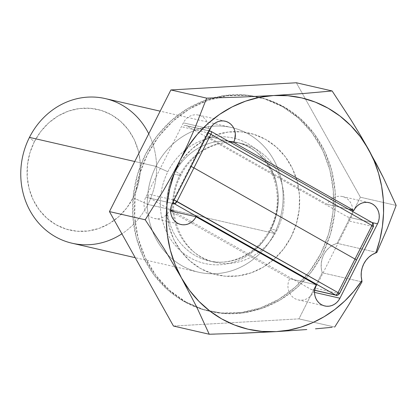 <?xml version="1.0" encoding="UTF-8"?>
<svg xmlns="http://www.w3.org/2000/svg" width="417" height="417" viewBox="0 0 417 417"><rect width="100%" height="100%" fill="white"/><g stroke="black" fill="none" stroke-linecap="round" stroke-linejoin="round"><path stroke-width="0.31" stroke-dasharray="2.08 1.56" d="M282.34 106.549L284.133 106.96A109.817 100.007 -77.1 0 1 328.294 240.698A109.817 100.007 -77.1 0 1 210.392 311.447A109.817 100.007 -77.1 0 1 185.69 301.845L183.897 301.434A109.817 100.007 102.9 0 0 208.599 311.035A109.817 100.007 102.9 0 0 326.501 240.286A109.817 100.007 102.9 0 0 282.34 106.549L264.295 98.74L245.055 94.977L225.352 95.404L205.951 100.007L187.593 108.602L170.986 120.862L156.761 136.323L145.476 154.379L137.558 174.342L133.31 195.443L132.898 216.876L136.338 237.81L143.5 257.451L154.102 275.032L167.743 289.883L183.897 301.434L201.937 309.242L221.182 313.005L240.885 312.578L260.286 307.981L278.645 299.385L295.252 287.12L309.477 271.665L320.762 253.609L328.679 233.645L332.928 212.54L333.339 191.111L329.899 170.172L322.737 150.537L312.135 132.955L298.494 118.1L282.34 106.549A109.817 100.007 102.9 0 0 257.638 96.947A109.817 100.007 102.9 0 0 139.737 167.702A109.817 100.007 102.9 0 0 183.897 301.434L185.69 301.845A109.817 100.007 -77.1 0 1 134.972 197.111A109.817 100.007 -77.1 0 1 205.524 101.222A109.817 100.007 -77.1 0 1 216.204 97.886A109.817 100.007 -77.1 0 1 255.1 96.478A109.817 100.007 -77.1 0 1 259.431 97.359A109.817 100.007 -77.1 0 1 284.133 106.96L282.34 106.549M172.904 211.195A60.846 55.409 -77.1 0 1 179.779 175.406A60.846 55.409 -77.1 0 1 244.909 144.371A60.846 55.409 -77.1 0 1 276.898 230.387A60.846 55.409 -77.1 0 1 211.768 261.423A60.846 55.409 -77.1 0 1 179.779 175.406A60.846 55.409 -77.1 0 1 241.923 143.589A60.846 55.409 -77.1 0 1 276.898 230.387L271.107 229.063A60.846 55.409 102.9 0 0 236.137 142.265A60.846 55.409 102.9 0 0 173.988 174.082L179.779 175.406L173.988 174.082A60.846 55.409 102.9 0 0 205.977 260.099A60.846 55.409 102.9 0 0 271.107 229.063A60.846 55.409 102.9 0 0 239.123 143.047A60.846 55.409 102.9 0 0 173.988 174.082A60.846 55.409 102.9 0 0 208.964 260.88A60.846 55.409 102.9 0 0 271.107 229.063L276.898 230.387A60.846 55.409 -77.1 0 1 214.75 262.204A60.846 55.409 -77.1 0 1 172.93 211.45M180.91 175.38A11.874 1.287 -153.2 0 0 175.083 171.137A72.714 66.22 102.9 0 0 200.525 268.517A72.714 66.22 102.9 0 0 291.155 236.846A72.714 66.22 102.9 0 0 265.712 139.471A72.714 66.22 102.9 0 0 175.083 171.137A11.874 1.287 26.8 0 1 180.91 175.38M148.739 133.784A74.2 67.575 -77.1 0 1 147.894 204.429L274.407 233.411L270.503 229.856A64.322 58.578 -77.1 0 1 190.34 257.873A64.322 58.578 -77.1 0 1 167.837 171.736A64.322 58.578 -77.1 0 1 248 143.724A64.322 58.578 -77.1 0 1 270.503 229.856L274.407 233.411A74.2 67.575 102.9 0 0 248.449 134.045A74.2 67.575 102.9 0 0 155.974 166.362L167.837 171.736L155.974 166.362A74.2 67.575 -77.1 0 1 231.758 127.56A74.2 67.575 -77.1 0 1 274.407 233.411L147.894 204.429A74.2 67.575 102.9 0 0 105.24 98.579M134.738 161.499L155.974 166.362L134.738 161.499M72.105 243.231A74.2 67.575 102.9 0 0 147.894 204.429L133.138 197.741A61.914 56.384 102.9 0 0 111.475 114.831A61.914 56.384 102.9 0 0 34.314 141.796L29.456 137.381L34.314 141.796L29.852 153.055L27.454 164.95L27.225 177.032L29.164 188.838L33.198 199.91L39.177 209.819L46.871 218.195L55.977 224.706L66.147 229.11L76.999 231.232L88.102 230.987L99.043 228.396L109.395 223.548L118.756 216.637L126.773 207.921L133.138 197.741L137.605 186.488L139.997 174.587L140.227 162.505L138.288 150.704L134.253 139.632L128.274 129.718L120.586 121.347L111.475 114.831L101.305 110.432L90.458 108.311L79.35 108.55L68.409 111.146L58.057 115.989L48.695 122.906L40.678 131.616L34.314 141.796A61.914 56.384 102.9 0 0 55.977 224.706A61.914 56.384 102.9 0 0 133.138 197.741L147.894 204.429A74.2 67.575 -77.1 0 1 121.884 233.828M352.678 210.137A14.84 13.516 102.9 0 0 342.409 196.548A14.84 13.516 102.9 0 0 327.251 204.309L348.476 209.172L327.251 204.309L207.04 136.255L228.261 141.118L207.04 136.255A14.84 13.516 102.9 0 0 198.513 115.087A14.84 13.516 102.9 0 0 183.355 122.848L145.773 197.246A14.84 13.516 102.9 0 0 148.264 215.078A14.84 13.516 102.9 0 0 154.3 218.414A14.84 13.516 102.9 0 0 169.458 210.658L289.674 278.712A14.84 13.516 102.9 0 0 298.202 299.88A14.84 13.516 102.9 0 0 313.36 292.119L350.942 217.721A14.84 13.516 102.9 0 0 352.641 211.528M372.162 222.579L350.942 217.721L372.162 222.579M314.527 292.385L313.36 292.119L314.527 292.385M316.263 284.801L289.674 278.712L316.263 284.801M170.626 210.924L169.458 210.658L170.626 210.924M172.362 203.34L145.773 197.246L172.362 203.34M209.944 128.936L195.927 125.725L209.944 128.936M195.922 125.725L183.355 122.848L195.922 125.725M274.407 233.411A74.2 67.575 -77.1 0 1 198.622 272.212A74.2 67.575 -77.1 0 1 155.974 166.362A74.2 67.575 102.9 0 0 181.932 265.728A74.2 67.575 102.9 0 0 274.407 233.411M270.503 229.856A64.322 58.578 -77.1 0 1 190.34 257.873A64.322 58.578 -77.1 0 1 167.837 171.736A64.322 58.578 -77.1 0 1 248 143.724A64.322 58.578 -77.1 0 1 270.503 229.856M291.155 236.846L283.68 248.803L274.261 259.035L263.263 267.156L251.107 272.848L238.258 275.892L225.216 276.179L212.472 273.688L200.525 268.517L189.829 260.865L180.796 251.034L173.774 239.389L169.036 226.384L166.758 212.524L167.029 198.33L169.839 184.356L175.083 171.137L182.557 159.185L191.976 148.947L202.975 140.826L215.13 135.139L227.974 132.09L241.021 131.808L253.765 134.3L265.712 139.471L276.408 147.118L285.437 156.954L292.458 168.598L297.201 181.598L299.479 195.464L299.208 209.652L296.393 223.627L291.155 236.846M360.382 197.22L296.357 82.764L360.382 197.22L396.15 205.414L360.382 197.22L337.098 243.32L360.382 197.22M332.125 90.958L350.014 118.282M173.467 326.042L298.937 318.864L334.705 327.053L298.937 318.864L322.221 272.765L361.992 281.876L322.221 272.765L321.272 268.272L321.215 263.627L322.049 259.035L323.738 254.688L326.214 250.789L329.357 247.5L333.042 244.977L337.098 243.32A22.257 20.271 102.9 0 0 322.221 272.765L298.937 318.864L173.467 326.042M332.135 327.309L315.497 328.831M232.332 333.569L214.854 334.09M185.69 301.845L169.537 290.295L155.895 275.444L145.293 257.857L138.131 238.222L134.691 217.288L135.103 195.854L139.351 174.749L147.269 154.79L158.554 136.729L172.774 121.274L189.386 109.014L207.744 100.419L227.145 95.816L246.848 95.389L266.088 99.152L284.133 106.96L300.287 118.511L313.928 133.362L324.53 150.949L331.687 170.584L335.127 191.523L334.721 212.951L330.472 234.057L322.555 254.021L311.27 272.077L297.045 287.532L280.438 299.792L262.079 308.387L242.678 312.99L222.975 313.417L203.731 309.654L185.69 301.845M376.864 252.431L337.098 243.32L376.864 252.431M372.105 222.574L211.028 131.386L372.105 222.574L347.606 216.96L186.529 125.772L211.028 131.386L186.529 125.772A2.966 2.705 102.9 0 0 185.862 125.517A2.966 2.705 102.9 0 0 182.834 127.065L207.332 132.679L190.371 166.258A2.966 0.323 26.8 0 1 193.931 167.874L355.008 259.056A2.966 0.323 26.8 0 1 356.462 260.125A2.966 0.323 26.8 0 1 356.181 260.125L373.142 226.546L348.643 220.932A2.966 2.705 102.9 0 0 347.606 216.96L372.105 222.574A2.966 2.705 -77.1 0 1 373.142 226.546C373.809 224.867 373.465 223.543 372.105 222.574M373.142 226.546A2.966 0.323 -153.2 0 0 373.423 226.546M207.953 132.882A2.966 0.323 -153.2 0 0 207.332 132.679L207.953 132.882M208.755 131.292L207.332 132.679A2.966 2.705 -77.1 0 1 208.755 131.292M190.991 166.461A2.966 0.323 -153.2 0 0 190.371 166.258L173.409 199.837L173.107 201.859A2.966 2.705 -77.1 0 1 173.409 199.837A2.966 0.323 26.8 0 1 174.03 200.035L148.905 194.223A2.966 2.705 102.9 0 0 149.943 198.2L170.642 209.913M336.191 295.257A2.966 2.705 102.9 0 0 339.219 293.704L356.181 260.125A2.966 0.323 -153.2 0 0 356.462 260.125L356.467 260.114M173.644 211.617L311.019 289.382L314.637 290.211L311.019 289.382A2.966 2.705 102.9 0 0 311.687 289.643A2.966 2.705 102.9 0 0 314.72 288.09L339.219 293.704A2.966 0.323 -153.2 0 0 339.501 293.704M172.367 203.334L149.943 198.2L172.367 203.334M208.599 311.035L210.392 311.447M214.75 262.204C181.421 256.309 162.229 209.496 180.9 175.395C192.675 151.277 219.222 137.891 241.923 143.589L236.137 142.265C269.361 148.098 288.694 194.88 269.987 229.074C258.175 253.255 231.602 266.567 208.964 260.88L214.75 262.204M231.758 127.56L160.17 111.162M342.409 196.548L369.003 202.641M298.202 299.88L324.796 305.974M154.3 218.414L180.895 224.508M198.513 115.087L225.102 121.18M198.622 272.212L135.228 257.69M257.638 96.947L259.431 97.359M208.995 130.813L185.862 125.517M314.621 290.315L311.687 289.643"/><path stroke-width="0.63" d="M160.17 111.162L105.24 98.579A74.2 67.575 102.9 0 0 29.456 137.381L134.738 161.499L29.456 137.381A74.2 67.575 -77.1 0 1 89.561 97.046A74.2 67.575 -77.1 0 1 148.739 133.784M233.635 142.348L353.845 210.403L348.476 209.172L353.845 210.403A14.84 13.516 -77.1 0 1 369.003 202.641A14.84 13.516 -77.1 0 1 377.531 223.809L372.162 222.579L377.531 223.809L339.949 298.212L314.527 292.385L339.949 298.212A14.84 13.516 -77.1 0 1 324.796 305.974A14.84 13.516 -77.1 0 1 316.263 284.801L196.053 216.746L170.626 210.924L196.053 216.746A14.84 13.516 -77.1 0 1 180.895 224.508A14.84 13.516 -77.1 0 1 172.362 203.34L209.944 128.936A14.84 13.516 -77.1 0 1 225.102 121.18A14.84 13.516 -77.1 0 1 233.635 142.348L228.261 141.118L233.635 142.348L353.845 210.403L355.373 207.963L357.291 205.873L359.537 204.215L362.019 203.053L364.64 202.433L367.304 202.375L369.9 202.886L372.339 203.939L374.523 205.498L376.369 207.504L377.802 209.881L378.766 212.534L379.23 215.365L379.178 218.263L378.605 221.114L377.531 223.809L339.949 298.212L338.427 300.652L336.503 302.742L334.257 304.394L331.781 305.557L329.159 306.182L326.495 306.24L323.894 305.729L321.455 304.676L319.271 303.112L317.431 301.105L315.997 298.728L315.028 296.075L314.564 293.245L314.621 290.352L316.263 284.801L196.053 216.746L194.525 219.186L192.602 221.276L190.361 222.933L187.879 224.096L185.257 224.716L182.594 224.773L179.993 224.268L177.553 223.21L175.375 221.651L173.529 219.644L172.096 217.267L171.126 214.614L170.662 211.784L171.293 206.034L172.362 203.34L211.471 126.497L213.395 124.412L215.636 122.754L218.117 121.592L220.739 120.972L223.403 120.914L226.004 121.42L228.438 122.478L230.622 124.037L232.467 126.043L233.901 128.42L234.865 131.074L235.334 133.904L234.703 139.648L233.635 142.348M352.641 211.528A14.84 13.516 102.9 0 0 352.678 210.137M121.884 233.828A74.2 67.575 -77.1 0 1 40.626 225.211A74.2 67.575 -77.1 0 1 29.456 137.381A74.2 67.575 102.9 0 0 72.105 243.231L135.228 257.69M214.854 334.09L209.235 334.236L173.467 326.042L109.442 211.586L170.887 89.947L296.357 82.764L332.125 90.958L304.196 93.45L273.656 95.524A118.72 108.118 -77.1 0 1 368.409 149.161L383.426 177.809L396.15 205.414L387.184 228.735L376.864 252.431L387.184 228.735L396.15 205.414L383.426 177.809L376.243 163.631L359.965 134.535L368.409 149.161A118.72 108.118 -77.1 0 1 375.873 252.895L376.864 252.431L375.873 252.895L379.809 239.911L382.379 226.582L383.546 213.082L383.291 199.592L381.618 186.279L378.547 173.326L374.127 160.899L368.409 149.161L360.371 136.776L350.869 125.705L340.074 116.135L328.163 108.232L315.341 102.129L301.825 97.938L287.85 95.722L273.656 95.524L304.196 93.45L332.125 90.958L296.357 82.764L170.887 89.947L206.65 98.136L240.776 97.078L273.656 95.524L240.776 97.078L206.65 98.136L194.63 128.801L187.723 144.386L180.201 159.935A118.72 108.118 -77.1 0 1 273.656 95.524L259.483 97.349L245.577 101.159L232.17 106.893L219.498 114.451L207.775 123.708L197.199 134.498L187.958 146.643L180.201 159.935L187.723 144.386L194.63 128.801L206.65 98.136L170.887 89.947L109.442 211.586L145.205 219.78L163.573 190.319L172.143 175.239L180.201 159.935L172.143 175.239L163.573 190.319L145.205 219.78L164.168 248.813L181.489 277.988A118.72 108.118 -77.1 0 1 180.201 159.935L174.066 174.144L169.656 189.031L167.045 204.335L166.284 219.795L167.384 235.152L170.324 250.137L175.051 264.498L181.489 277.988L164.168 248.813L145.205 219.78L109.442 211.586L173.467 326.042L209.235 334.236L196.527 306.667L181.489 277.988L196.527 306.667L209.235 334.236L243.398 333.178L276.236 331.624A118.72 108.118 -77.1 0 1 181.489 277.988L189.526 290.373L199.024 301.449L209.824 311.014L221.735 318.922L234.557 325.02L248.073 329.211L262.043 331.426L276.236 331.624L232.332 333.569M350.014 118.282L359.965 134.535L351.062 119.955L332.125 90.958M315.497 328.831L332.135 327.309M306.813 329.545L276.236 331.624L306.813 329.545M361.878 280.599A118.72 108.118 -77.1 0 1 276.236 331.624L288.637 330.144L300.855 327.137L312.734 322.643L324.118 316.727L334.861 309.461L344.823 300.938L353.866 291.274L361.878 280.599L361.216 276.393L361.32 272.092L362.185 267.865L363.775 263.862L366.037 260.239L368.878 257.127L372.199 254.651L375.873 252.895A22.257 20.271 -77.1 0 0 361.878 280.599L361.992 281.876L348.805 304.744L361.992 281.876L361.878 280.599M334.705 327.053L348.805 304.744L334.705 327.053M190.991 166.461A2.966 0.323 -153.2 0 1 193.931 167.874L355.008 259.061A2.966 0.323 -153.2 0 1 356.462 260.125L339.501 293.704A2.966 0.323 -153.2 0 0 338.046 292.635A2.966 1.183 119.5 0 1 335.523 294.996L174.447 203.809A2.966 2.705 -77.1 0 1 173.107 201.859L174.447 203.809L176.97 201.453L193.931 167.874A2.966 0.323 26.8 0 1 193.936 167.874L210.898 134.295C211.633 132.679 211.68 131.709 211.028 131.386A2.966 1.183 119.5 0 1 211.164 131.438A2.966 1.183 119.5 0 1 210.898 134.295L371.969 225.477A2.966 1.183 -60.5 0 0 372.235 222.621A2.966 1.183 -60.5 0 0 372.105 222.574L372.235 222.621C373.116 222.438 373.512 223.741 373.423 226.546L373.142 226.546C373.726 226.634 373.335 226.28 371.969 225.477L355.008 259.056A2.966 0.323 26.8 0 1 355.008 259.061L338.046 292.635L176.97 201.453A2.966 1.183 119.5 0 1 174.447 203.809L335.523 294.996A2.966 1.183 -60.5 0 0 338.046 292.635L174.03 200.035A2.966 0.323 26.8 0 1 176.97 201.453L210.898 134.295L371.969 225.477L338.046 292.635A2.966 0.323 26.8 0 1 339.501 293.704A2.966 0.323 26.8 0 1 339.219 293.704A2.966 2.705 -77.1 0 1 336.191 295.257A2.966 2.705 -77.1 0 1 335.523 294.996A2.966 2.705 102.9 0 0 336.191 295.257L314.621 290.315M372.105 222.574C372.751 222.897 372.704 223.861 371.969 225.477A2.966 0.323 -153.2 0 1 373.423 226.546L356.462 260.125M210.898 134.295A2.966 0.323 -153.2 0 0 207.953 132.882L210.898 134.295M372.235 222.621L211.164 131.438L210.361 131.126L208.755 131.292A2.966 2.705 -77.1 0 1 210.361 131.126A2.966 2.705 -77.1 0 1 211.028 131.386M335.523 294.996L314.637 290.211L335.523 294.996M170.642 209.913L173.644 211.617M174.447 203.809L172.367 203.334L174.447 203.809M211.164 131.438L208.995 130.813M339.501 293.704C337.4 295.408 336.3 295.929 336.191 295.257"/></g></svg>
